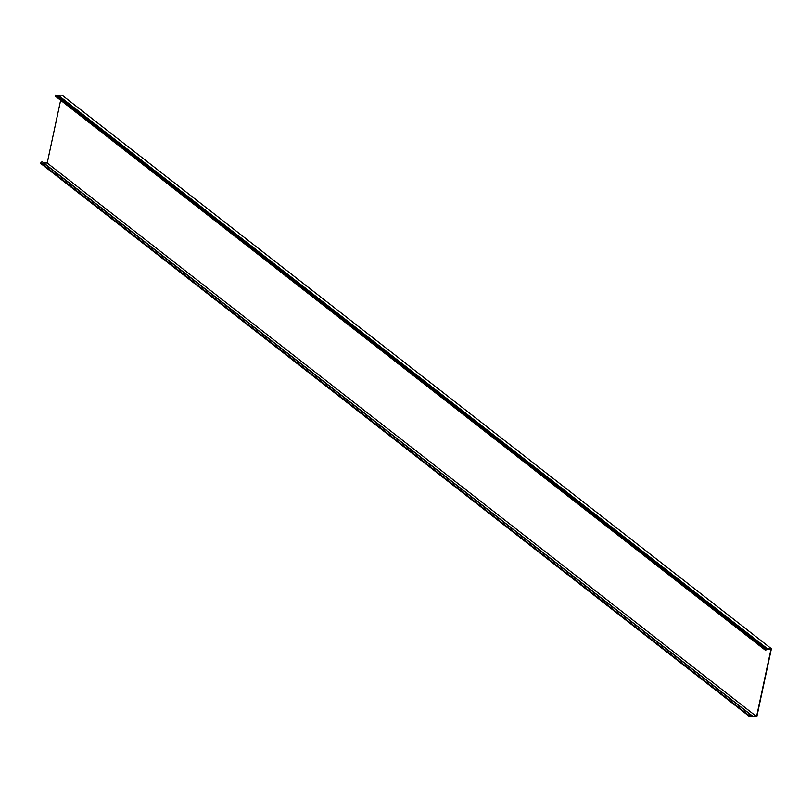 <?xml version="1.0" encoding="UTF-8"?>
<svg xmlns="http://www.w3.org/2000/svg" width="812" height="812" viewBox="0 0 812 812"><rect width="100%" height="100%" fill="white"/><g stroke="black" fill="none" stroke-linecap="round" stroke-linejoin="round"><path stroke-width="1.22" d="M43.828 162.999L47.208 163.009L756.561 716.56L752.886 716.549L43.32 162.928M764.955 649.894L55.602 96.344A1.319 1.045 128 0 1 55.257 95.613L764.61 649.174A1.319 1.045 -52 0 0 766.386 649.722L767.36 649.021L771.035 649.032L756.561 716.56M47.208 163.009L60.646 100.282M751.831 715.545L42.853 162.288A1.319 1.045 128 0 0 42.681 162.106L752.044 715.666A1.319 1.045 -52 0 0 750.207 716.387L749.963 716.915L750.471 716.468A0.985 0.771 128 0 1 751.953 716.062L752.359 716.641A0.832 0.66 -52 0 0 752.815 716.864L756.784 716.884L771.4 648.717L62.037 95.166L58.068 95.146A0.832 0.66 128 0 0 57.52 95.38L56.87 95.948A0.985 0.771 -52 0 1 56.81 95.989M771.4 648.717L767.431 648.707A0.832 0.66 -52 0 0 766.883 648.93L766.223 649.498A0.985 0.771 128 0 1 764.914 649.092L55.236 95.085M752.044 715.666A1.319 1.045 -52 0 1 752.216 715.839L752.683 716.478M42.681 162.106A1.319 1.045 128 0 0 40.844 162.826L40.6 163.364L749.963 716.915M58.068 95.146L767.431 648.707M750.207 716.387L40.844 162.826M751.293 715.808L752.359 716.641M55.257 95.613L764.61 649.174M56.87 95.948L766.223 649.498M766.883 648.93L57.52 95.38M752.47 716.752L751.262 715.808"/></g></svg>
